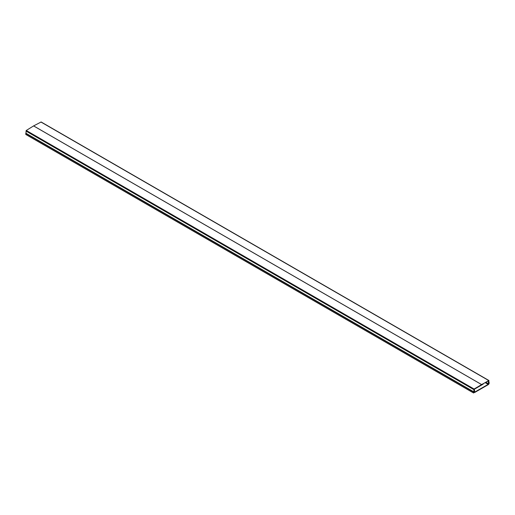 <?xml version="1.0" encoding="UTF-8"?>
<svg xmlns="http://www.w3.org/2000/svg" width="515" height="515" viewBox="0 0 515 515"><rect width="100%" height="100%" fill="white"/><g stroke="black" fill="none" stroke-linecap="round" stroke-linejoin="round"><path stroke-width="0.77" d="M474.07 389.018L26.259 130.475L25.943 133.256L473.742 391.793L473.742 392.791L474.07 389.018L488.741 380.553L489.057 382.729M473.742 391.793L474.077 389.224L481.409 384.66L488.735 380.759L488.877 384.042L489.25 382.838M25.937 134.454L25.75 133.353L473.562 391.896M26.259 130.475L33.584 125.918L41.149 121.991L488.96 380.534M483.083 383.765A0.631 0.367 180 0 1 483.006 384.229L474.495 389.14A0.631 0.367 180 0 1 474.238 389.237M488.516 380.875A1.056 0.612 60 0 1 488.754 381.641L488.754 383.669A0.843 0.489 -60 0 1 488.156 384.705L474.721 392.462A0.843 0.489 -60 0 1 474.296 392.501A0.843 0.489 -60 0 1 474.122 392.115L474.122 390.087A1.056 0.612 -120 0 0 473.942 389.417M488.214 381.036A1.056 0.612 60 0 1 488.452 381.815L488.156 384.357L474.721 392.115L474.424 389.913A1.056 0.612 -120 0 0 474.186 389.153M482.716 383.965A0.631 0.367 180 0 1 483.115 384.145M473.755 389.578L25.943 131.035M481.416 384.448L33.61 125.905M488.741 380.553L40.93 122.01M481.39 384.46L33.584 125.918M473.562 392.887L25.75 134.344M488.452 383.842L485.812 382.317M485.188 382.645L488.156 384.357M25.802 134.466L473.613 393.009M473.935 392.295L474.296 392.501"/></g></svg>
